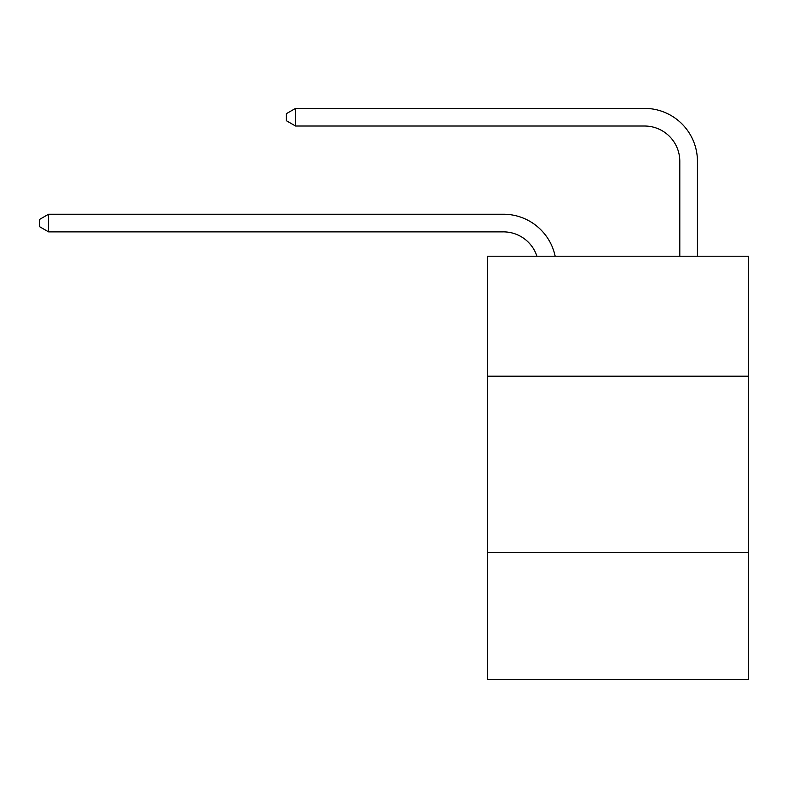 <?xml version="1.0" encoding="UTF-8"?>
<svg xmlns="http://www.w3.org/2000/svg" width="788" height="788" viewBox="0 0 788 788"><rect width="100%" height="100%" fill="white"/><g stroke="black" fill="none" stroke-linecap="round" stroke-linejoin="round"><path stroke-width="1.18" d="M748.6 376.181L748.6 256.218L487.506 256.218L487.506 376.181L748.6 376.181L748.6 679.62L487.506 679.62L487.506 376.181M748.6 552.595L487.506 552.595M503.374 231.869A35.283 35.283 -57.8 0 1 536.923 256.218A35.283 35.283 -36.6 0 0 503.374 231.869L48.57 231.869L39.4 226.58L39.4 219.527L48.57 214.228L503.374 214.228A52.924 52.924 122.2 0 1 555.166 256.218M679.798 256.218L679.798 161.304A35.283 35.283 17.7 0 0 644.515 126.021L295.559 126.021L286.389 120.731L286.389 113.669L295.559 108.38L644.515 108.38A52.924 52.924 59.4 0 1 697.439 161.304L697.439 256.218M679.798 161.304A35.283 35.283 -120.6 0 0 644.515 126.021A35.283 35.283 -120.6 0 1 679.798 161.304A35.283 35.283 -120.6 0 0 644.515 126.021A35.283 35.283 -120.6 0 1 679.798 161.304A35.283 35.283 -120.6 0 0 644.515 126.021A35.283 35.283 -120.6 0 1 679.798 161.304A35.283 35.283 -120.6 0 0 644.515 126.021A35.283 35.283 -120.6 0 1 679.798 161.304A35.283 35.283 -120.6 0 0 644.515 126.021A35.283 35.283 -120.6 0 1 679.798 161.304A35.283 35.283 -120.6 0 0 644.515 126.021A35.283 35.283 -120.6 0 1 679.798 161.304A35.283 35.283 -120.6 0 0 644.515 126.021A35.283 35.283 -120.6 0 1 679.798 161.304A35.283 35.283 -120.6 0 0 644.515 126.021A35.283 35.283 -120.6 0 1 679.798 161.304A35.283 35.283 -120.6 0 0 644.515 126.021A35.283 35.283 -120.6 0 1 679.798 161.304A35.283 35.283 -120.6 0 0 644.515 126.021A35.283 35.283 -120.6 0 1 679.798 161.304A35.283 35.283 -120.6 0 0 644.515 126.021A35.283 35.283 -120.6 0 1 679.798 161.304A35.283 35.283 -120.6 0 0 644.515 126.021A35.283 35.283 -120.6 0 1 679.798 161.304A35.283 35.283 -120.6 0 0 644.515 126.021A35.283 35.283 -120.6 0 1 679.798 161.304A35.283 35.283 -120.6 0 0 644.515 126.021A35.283 35.283 -120.6 0 1 679.798 161.304A35.283 35.283 -120.6 0 0 644.515 126.021A35.283 35.283 -120.6 0 1 679.798 161.304A35.283 35.283 -120.6 0 0 644.515 126.021A35.283 35.283 -120.6 0 1 679.798 161.304A35.283 35.283 -120.6 0 0 644.515 126.021A35.283 35.283 -120.6 0 1 679.798 161.304A35.283 35.283 -120.6 0 0 644.515 126.021A35.283 35.283 -120.6 0 1 679.798 161.304A35.283 35.283 -120.6 0 0 644.515 126.021A35.283 35.283 -120.6 0 1 679.798 161.304A35.283 35.283 -120.6 0 0 644.515 126.021A35.283 35.283 -120.6 0 1 679.798 161.304A35.283 35.283 -120.6 0 0 644.515 126.021A35.283 35.283 -120.6 0 1 679.798 161.304A35.283 35.283 -120.6 0 0 644.515 126.021A35.283 35.283 -120.6 0 1 679.798 161.304A35.283 35.283 -120.6 0 0 644.515 126.021A35.283 35.283 -120.6 0 1 679.798 161.304A35.283 35.283 -120.6 0 0 644.515 126.021A35.283 35.283 -120.6 0 1 679.798 161.304A35.283 35.283 -120.6 0 0 644.515 126.021A35.283 35.283 -120.6 0 1 679.798 161.304A35.283 35.283 -120.6 0 0 644.515 126.021A35.283 35.283 -120.6 0 1 679.798 161.304A35.283 35.283 -120.6 0 0 644.515 126.021A35.283 35.283 -120.6 0 1 679.798 161.304A35.283 35.283 -120.6 0 0 644.515 126.021A35.283 35.283 -120.6 0 1 679.798 161.304A35.283 35.283 -120.6 0 0 644.515 126.021A35.283 35.283 -120.6 0 1 679.798 161.304A35.283 35.283 -120.6 0 0 644.515 126.021A35.283 35.283 -120.6 0 1 679.798 161.304A35.283 35.283 -120.6 0 0 644.515 126.021M48.57 214.228L48.57 231.869M295.559 108.38L295.559 126.021"/></g></svg>
